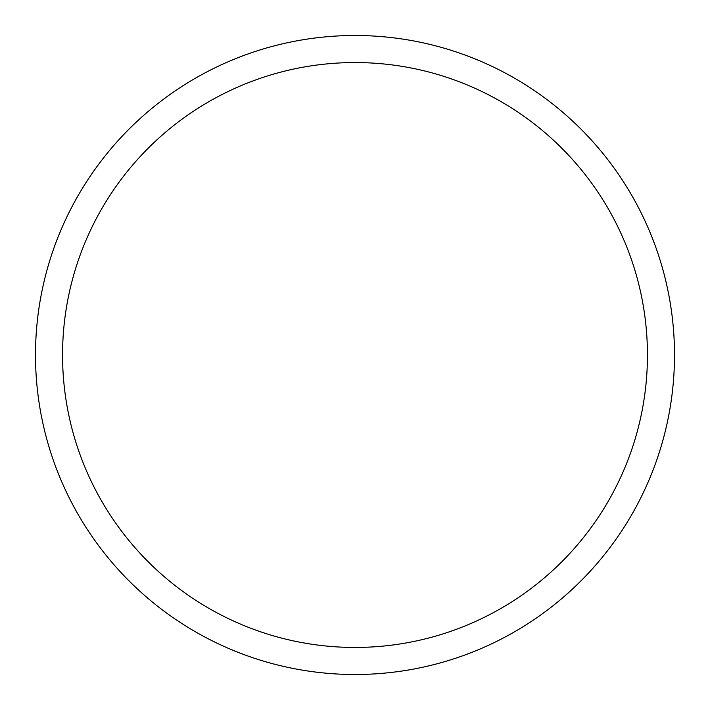 <?xml version="1.0" encoding="UTF-8"?>
<svg xmlns="http://www.w3.org/2000/svg" width="710" height="710" viewBox="0 0 710 710"><rect width="100%" height="100%" fill="white"/><g stroke="black" fill="none" stroke-linecap="round" stroke-linejoin="round"><path stroke-width="1.06" d="M674.5 355A319.5 319.5 0 0 0 355 35.5A319.5 319.5 0 0 0 35.5 355A319.5 319.5 0 0 0 355 674.5A319.5 319.5 0 0 0 674.5 355M647.449 355A292.449 292.449 0 0 0 355 62.551A292.449 292.449 0 0 0 62.551 355A292.449 292.449 0 0 0 355 647.449A292.449 292.449 0 0 0 647.449 355"/></g></svg>
